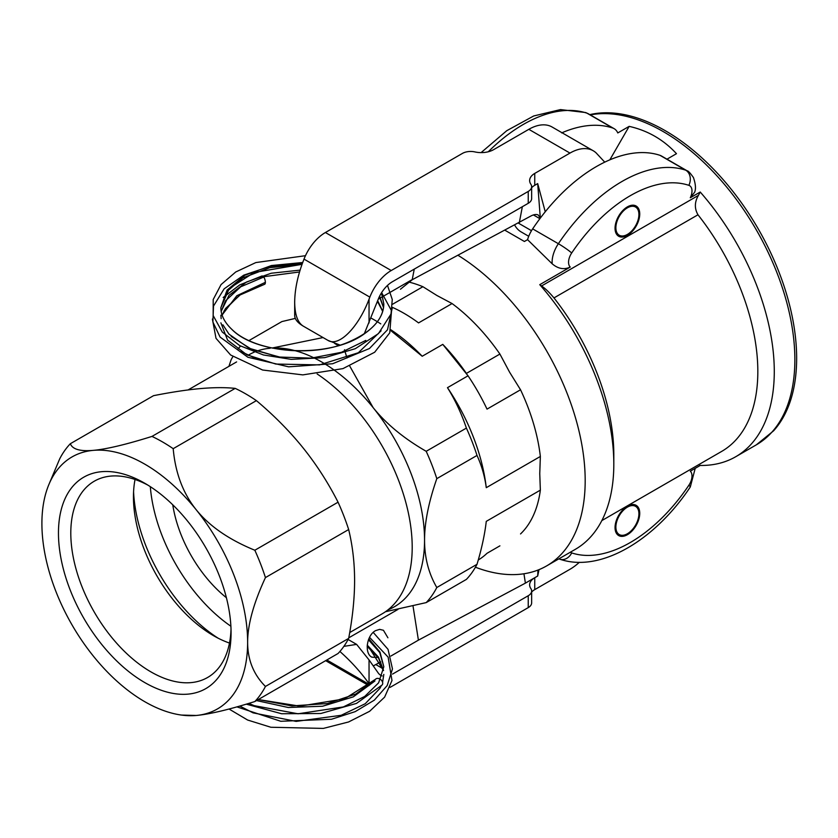 <?xml version="1.0" encoding="UTF-8"?>
<svg xmlns="http://www.w3.org/2000/svg" width="838" height="838" viewBox="0 0 838 838"><rect width="100%" height="100%" fill="white"/><g stroke="black" fill="none" stroke-linecap="round" stroke-linejoin="round"><path stroke-width="1.26" d="M246.267 704.15L281.631 713.746L320.786 713.505L356.517 703.396L382.128 684.981A4.368 3.174 -138.6 0 0 380.892 679.723A4.368 3.174 -138.6 0 0 375.539 679.251A4.368 3.174 -138.6 0 0 375.445 679.367M378.168 657.526L371.821 657.16C364.121 653.378 366.677 635.214 375.56 630.647L379.645 629.369L383.437 630.281L387.91 637.781M539.002 569.641L537.692 576.031L537.975 570.05M458.051 255.328A186.204 107.505 60 0 1 576.01 419.618A186.204 107.505 60 0 1 546.627 565.912A186.204 107.505 60 0 1 475.429 567.211L475.45 567.221M523.939 573.768L525.395 583.133L418.413 640.148L413.008 605.989M537.692 576.031L525.395 583.133M531.648 592.047A17.451 10.077 180 0 1 534.749 589.617L569.976 569.274A46.551 26.879 120 0 0 579.32 562.319M534.749 589.617L534.749 577.738A17.451 10.077 -0 0 0 529.637 584.861A17.451 10.077 -0 0 0 530.842 588.538A11.638 6.714 180 0 1 531.648 591A11.638 6.714 180 0 1 528.233 595.745L392.53 674.098M528.233 595.745L528.233 607.623A11.638 6.714 -0 0 0 531.648 602.878L531.648 591M382.138 675.931A23.275 13.439 120 0 1 380.777 675.313A23.275 13.439 120 0 1 378.158 672.893L369.045 659.915L356.621 644.391L343.873 646.36M373.266 665.917L380.756 661.884M418.413 640.148L390.875 656.049M369.872 684.856A34.913 20.154 -60 0 1 369.851 684.814L369.045 683.661C360.654 672.003 350.944 661.266 339.893 651.472M528.233 607.623L391.231 686.72A34.913 20.154 -60 0 1 390.026 687.38M356.621 644.391L348.095 639.478M638.902 513.107A16.289 9.407 -60 0 1 638.912 513.788A16.289 9.407 -60 0 1 627.4 533.743A16.289 9.407 -60 0 1 615.878 527.322A16.289 9.407 -60 0 1 626.992 507.378A16.289 9.407 -60 0 1 638.902 513.107M627.4 533.743L626.573 534.215A17.451 10.077 -60 0 1 618.266 535.304M635.707 505.105A17.451 10.077 -60 0 1 638.902 512.102A17.451 10.077 -60 0 1 638.912 512.835L638.912 513.788M466.399 428.092A160.016 92.39 60 0 1 477.011 455.443L436.808 478.645A160.016 92.39 -120 0 0 426.196 451.305L466.399 428.092C461.382 413.302 455.076 399.831 447.471 387.68L468.044 375.801A146.922 84.827 60 0 1 487.025 409.122L520.534 389.775L509.63 372.261L499.909 354.055L466.399 373.402L467.133 374.68L442.778 344.376L422.205 356.255L390.634 330.465M466.399 373.402A146.922 84.827 -120 0 0 442.778 344.376M639.74 213.994A17.451 10.077 -60 0 1 632.124 231.571A17.451 10.077 -60 0 1 618.664 236.243A17.451 10.077 -60 0 1 618.664 216.089A17.451 10.077 -60 0 1 636.126 206.012A17.451 10.077 -60 0 1 639.74 213.994M638.912 214.476A16.289 9.407 -60 0 1 638.902 215.177A16.289 9.407 -60 0 1 627.4 234.431A16.289 9.407 -60 0 1 615.878 227.779A16.289 9.407 -60 0 1 627.4 207.824A16.289 9.407 -60 0 1 638.912 214.476L638.912 213.522A17.451 10.077 120 0 0 635.707 205.781M618.266 235.991A17.451 10.077 120 0 0 626.573 234.902L627.4 234.431M392.352 307.337A146.922 84.827 60 0 1 418.56 322.902L452.07 303.555L436.891 295.479L422.907 286.711L392.53 304.257M499.909 545.842L487.025 553.29A146.922 84.827 60 0 1 478.257 560.014M639.74 513.317A17.451 10.077 -60 0 1 632.124 530.883A17.451 10.077 -60 0 1 618.664 535.555A17.451 10.077 -60 0 1 618.664 515.401A17.451 10.077 -60 0 1 636.126 505.324A17.451 10.077 -60 0 1 639.74 513.317M590.308 114.911A186.204 107.505 60 0 1 663.193 131.566A186.204 107.505 60 0 1 784.839 295.657A186.204 107.505 60 0 1 756.295 444.863L773.568 430.847A185.837 107.295 -120 0 0 758.17 228.774A185.837 107.295 -120 0 0 590.863 114.387L589.816 114.628M561.649 132.896A145.466 83.989 -60 0 1 612.693 128.015A23.275 13.439 -60 0 1 614.139 128.675A23.275 13.439 -60 0 1 617.784 132.938L629.16 126.37L609.844 159.838M660.009 155.334L685.725 170.187A23.275 13.439 120 0 1 687.17 170.837L661.454 155.983A23.275 13.439 120 0 0 660.009 155.334A145.466 83.989 120 0 0 532.654 228.868A23.275 13.439 120 0 0 527.563 239.668L524.41 241.48L505.021 230.293M629.16 126.37C647.774 130.55 663.549 139.663 676.476 153.689L666.975 159.178M613.814 464.137L613.814 454.636A174.566 100.79 60 0 0 553.97 297.919C549.246 292.305 545.119 288.324 541.568 285.957L539.756 284.669A186.204 107.505 60 0 1 613.814 464.137A186.204 107.505 60 0 1 575.256 549.382L546.627 565.912M539.756 284.669L570.259 267.06C564.121 269.93 558.087 268.841 552.158 263.781L527.563 239.668M687.17 170.837C688.082 170.701 690.177 172.932 693.435 177.53C695.624 183.931 696.032 188.822 694.66 192.206L690.292 197.758L700.222 192.028A186.204 107.505 60 0 1 735.722 456.731A186.204 107.505 60 0 1 700.222 465.446L690.292 471.186A11.638 6.714 -60 0 1 688.857 485.254A11.638 1.121 33.9 0 1 690.292 486.993L695.215 468.348M700.222 192.028L698.41 195.401C694.524 202.063 694.377 208.526 697.981 214.779A174.566 100.79 60 0 1 721.675 451.41L601.831 520.597M698.882 464.503L700.222 465.446M499.909 354.055A146.922 84.827 -120 0 0 452.07 303.555M520.534 533.942A146.922 84.827 -120 0 0 540.353 490.136L539.756 473.638L540.353 456.459A146.922 84.827 -120 0 0 520.534 389.775M422.907 286.711A146.922 84.827 -120 0 0 409.656 282.259M468.044 375.801L467.133 374.68M370.951 318.031A160.016 92.39 60 0 1 374.146 319.823A160.016 92.39 60 0 1 380.766 323.877M338.29 345.633A160.016 92.39 -120 0 0 334.666 343.454M240.516 346.052A160.016 92.39 -120 0 0 237.73 349.383M232.859 356.632A160.016 92.39 -120 0 0 231.079 359.869L228.921 366.353M295.301 318.398L281.893 321.572L249.012 340.553M477.011 564.299A160.016 92.39 60 0 1 466.399 579.393L426.196 602.606A160.016 92.39 -120 0 0 436.808 587.511L477.011 564.299C481.703 548.639 484.793 534.33 486.27 521.362L540.353 490.136M436.808 478.645C428.637 502.14 424.552 522.64 424.552 540.154A145.466 83.989 -120 0 0 373.12 407.603C386.255 423.944 403.947 438.515 426.196 451.305M387.984 609.855A145.466 83.989 -120 0 0 424.552 540.154C424.552 557.668 428.637 573.454 436.808 587.511M426.196 602.606L385.449 611.74M270.255 348.21A145.466 83.989 -120 0 0 256.449 351.269M254.291 352.128A145.466 83.989 -120 0 0 247.996 355.354M344.554 349.739L344.931 351.101M345.34 352.568L346.984 357.983M349.834 366.237L373.12 407.603A145.466 83.989 -120 0 0 272.161 348.074M272.025 348.042L323.059 337.557M540.353 456.459L486.27 487.685C484.793 476.424 481.703 465.677 477.011 455.443M486.27 487.685A146.922 84.827 -120 0 0 447.471 387.68M422.205 356.255A146.922 84.827 -120 0 0 390.854 329.784M235.195 388.382A160.016 92.39 60 0 1 256.407 400.627L173.194 448.676A160.016 92.39 -120 0 0 151.971 436.42L235.195 388.382C225.233 387.345 213.606 387.418 200.313 388.591C186.968 389.796 171.381 392.163 153.543 395.672L70.329 443.721A160.016 92.39 -120 0 0 59.718 458.815L48.667 485.055A145.466 83.989 -120 0 0 41.9 523.53A145.466 83.989 -120 0 0 93.332 656.081A145.466 83.989 -120 0 0 181.469 715.065A145.466 83.989 -120 0 0 196.197 715.474L181.469 715.065M338.06 502.192A160.016 92.39 60 0 1 348.66 529.543L265.447 577.581A160.016 92.39 -120 0 0 254.836 550.241L338.06 502.192C328.087 482.636 316.46 464.566 303.167 447.984C289.833 431.434 274.246 415.648 256.407 400.627M348.66 638.399A160.016 92.39 60 0 1 338.06 653.493L254.836 701.542A160.016 92.39 -120 0 0 265.447 686.448L348.66 638.399C352.599 617.596 354.579 598.311 354.6 580.535C354.579 562.801 352.599 545.8 348.66 529.543M70.329 443.721C72.497 449.315 80.165 451.525 93.332 450.362A145.466 83.989 -120 0 0 48.667 485.055M254.836 701.542C228.952 709.639 209.406 714.28 196.197 715.474A145.466 83.989 -120 0 0 247.629 642.306C247.65 659.873 253.589 674.59 265.447 686.448M265.447 577.581C253.589 603.14 247.65 624.708 247.629 642.306A145.466 83.989 -120 0 0 196.197 509.745C209.406 526.138 228.952 539.641 254.836 550.241M173.194 448.676C175.362 472.978 183.03 493.331 196.197 509.745A145.466 83.989 -120 0 0 93.332 450.362C106.541 449.168 126.088 444.528 151.971 436.42M231.016 629.076A113.329 65.427 60 0 1 207.594 677.492A113.329 65.427 60 0 1 150.934 671.887A113.329 65.427 60 0 1 76.897 572.019A113.329 65.427 60 0 1 94.275 481.211A113.329 65.427 60 0 1 147.907 485.139M144.764 682.572A122.055 70.465 -120 0 0 231.068 632.742A122.055 70.465 -120 0 0 144.764 483.254A122.055 70.465 -120 0 0 58.461 533.083A122.055 70.465 -120 0 0 144.764 682.572M229.476 643.05A113.329 65.427 60 0 1 213.585 635.717A113.329 65.427 60 0 1 133.452 496.913A113.329 65.427 60 0 1 135.044 479.483M271.858 355.647A145.466 83.989 60 0 1 279.85 357.072M317.162 373.978A145.466 83.989 60 0 1 405.802 502.339A145.466 83.989 60 0 1 382.076 613.877L349.708 632.564M133.577 491.738A126.559 73.074 -120 0 0 218.131 638.189M150.316 486.669A126.559 73.074 -120 0 0 230.89 626.237M172.764 504.811A96.014 55.434 -120 0 0 226.407 597.714M540.269 218.163L538.289 215.052C536.33 214.015 533.659 214.444 530.286 216.34L412.202 279.756L414.265 269.103M540.311 218.11L537.692 183.595L545.245 211.784M531.648 187.733A17.451 10.077 180 0 1 534.749 185.292L537.692 183.595M522.346 206.703L519.309 222.678M364.247 333.859L378.158 299.459A23.275 13.439 120 0 1 392.414 281.725L528.233 203.309A11.638 6.714 0 0 0 531.648 198.554L531.648 186.675A11.638 6.714 180 0 1 528.233 191.431L391.231 270.527A34.913 20.154 -60 0 0 369.851 297.123L304.016 259.12L303.209 261.205C297.658 275.796 294.819 289.456 294.683 302.172C294.819 314.627 297.658 322.609 303.209 326.097L327.899 340.354L340.071 345.099M304.016 259.12A34.913 20.154 120 0 1 325.395 232.524L462.398 153.427A11.638 6.714 180 0 1 474.884 151.919A17.451 10.077 0 0 0 493.603 149.667L528.83 129.324A46.551 26.879 -60 0 1 552.106 127.02L593.252 150.777A46.551 26.879 120 0 0 569.976 153.082L534.749 173.414A17.451 10.077 0 0 0 529.637 180.547A17.451 10.077 0 0 0 530.842 184.224A11.638 6.714 180 0 1 531.648 186.675M528.726 236.295L521.131 231.906A46.551 26.879 -60 0 1 514.71 225.129M369.045 322.965L369.045 299.208L369.851 297.123M604.743 162.143L596.132 152.904A46.551 26.879 120 0 0 593.252 150.777M412.202 279.756L400.449 289.236M294.683 302.172L294.683 315.559C294.819 319.299 297.658 322.808 303.209 326.097M369.045 299.208C358.276 327.679 338.657 347.299 327.899 340.354M264.609 284.281L240.59 294.526L225.495 308.541L222.164 315.245L224.437 310.259L239.459 295.238L264.609 284.281A4.368 1.613 -106.4 0 0 265.363 282.333A4.368 1.613 -106.4 0 0 263.677 276.896M383.542 670.463L378.451 657.107L367.222 645.113M248.855 703.375L254.176 705.659L298.056 713.787L343.329 706.937L364.729 696.43L378.629 682.823L383.814 666.755L380.002 652.833L368.458 639.74L379.604 652.121L383.814 666.723L379.991 652.1L368.846 638.786M256.512 700.568L288.293 707.502L322.578 706.225L353.269 696.86L374.932 680.98M383.217 668.85L375.958 664.66M397.987 609.404L348.776 637.823M369.045 659.915L369.045 683.661M326.82 659.977L369.851 684.814M488.271 151.772A145.466 83.989 -60 0 1 586.977 113.172A23.275 13.439 -60 0 1 588.423 113.821L614.139 128.675M588.423 113.821L585.553 112.533A11.638 9.438 -71.6 0 1 586.977 113.172L612.693 128.015M532.654 228.868L558.37 243.711A23.275 13.439 120 0 0 552.158 263.781M688.857 185.334A11.638 9.438 108.4 0 0 685.725 170.187A145.466 83.989 120 0 0 558.37 243.711A11.638 1.121 33.9 0 1 571.694 252.982A133.829 77.264 -60 0 1 688.857 185.334A11.638 6.714 -60 0 1 690.292 197.758M698.41 195.401L541.568 285.957M553.97 297.919L697.981 214.779M688.857 485.254A133.829 77.264 -60 0 1 571.694 552.902A11.638 9.438 108.4 0 1 559.784 559.197C600.563 573.14 655.023 540.081 690.292 486.993M571.694 552.902A11.638 6.714 -60 0 1 570.406 552.179M570.259 267.06A11.638 6.714 -60 0 1 571.694 252.982M533.397 214.926L539.882 218.676M518.429 223.149L531.502 230.691M528.233 203.309L528.233 191.431M534.749 185.292L534.749 173.414M412.244 279.557L378.273 299.166M528.83 129.324L569.976 153.082M325.395 232.524L391.231 270.527M381.604 292.64L383.804 304.016M220.876 307.693L227.119 290.042L244.885 275.241L271.428 265.541L302.707 262.504M379.624 296.16L383.542 307.525M221.18 311.317L229.004 295.332L246.456 282.039L271.229 273.23L300.098 270.119M377.676 300.706L382.736 311.244M222.091 315.025L236.819 295.73L265.363 282.333M383.532 670.557L378.514 658.04L367.149 646.349L369.527 648.245L383.532 670.557M373.224 632.386L388.046 649.356L392.467 668.913L387.187 685.568L374.335 700.139L355.197 711.64L331.492 719.255L280.782 721.277L236.892 706.874M369.527 637.32L388.13 657.139L391.985 680.529L384.611 697.143L369.642 711.284L348.577 721.968L323.342 728.411L270.863 727.258L247.619 720.031L229.025 709.011M375.55 679.251L355.825 694.042L327.386 703.553L291.834 705.921L258.293 699.541L299.815 706.162L344.544 698.861L375.55 679.251M383.814 674.401L382.578 682.31M381.039 686.207L379.897 688.386L365.221 703.731L341.192 715.296L296.139 721.392L253.066 712.855L239.804 706.046M368.919 685.652L325.636 660.658M735.722 456.731L756.295 444.863M559.784 559.197L558.852 558.852M585.553 112.533L560.486 109.589L533.712 115.969L506.791 130.676L481.096 152.61M377.383 321.687L374.146 319.823M236.609 361.911L188.068 389.942M378.074 302.151L376.838 302.864M387.491 285.433L392.268 299.512L391.021 314.009L378.441 333.618L355.26 348.713L324.777 357.637L291.163 359.366L263.436 354.966L239.689 345.591L222.28 332.068L213.156 315.528L213.208 299.512L221.075 284.564L235.729 271.983L255.841 262.566L305.472 255.695M392.32 307.64L387.502 329.784L369.474 348.503L332.644 363.744L288.618 366.824L247.891 357.25L220.09 337.086L212.894 322.043L213.501 306.079L224.144 288.817L243.816 275.136L270.129 266.316L302.434 263.258M381.636 292.598L391.535 310.762L389.754 332.822L374.67 352.243L342.962 368.615L302.832 374.89L262.608 370.019L230.618 354.998L216.015 338.332L212.391 319.048M223.149 297.5L239.836 284.847L262.168 275.901M383.804 303.806C383.448 319.351 371.412 332.225 347.686 342.417C310.971 357.878 254.385 351.08 232.482 329.963C224.72 322.808 220.855 315.36 220.876 307.651L229.308 288.398L254.186 272.465L302.036 264.337L269.752 267.689L242.831 277.891L226.344 292.022L220.876 307.619C220.844 315.078 224.458 322.295 231.717 329.261C256.721 355.312 331.272 358.559 364.624 333.608C377.393 324.516 383.794 314.585 383.804 303.838L381.468 292.86M365.829 340.406L341.443 352.306L311.233 358.13L279.693 357.051L251.568 349.341L231.204 336.415M220.886 315.203L221.148 318.681M222.908 324.83L229.015 334.153L249.137 348.252L278.75 356.915M257.486 359.282L240.998 351.531M220.886 322.84L227.559 340.102L246.843 354.788L275.817 364.059L319.571 364.886L358.329 352.746L381.112 330.811M379.425 296.568L383.532 307.63L379.425 296.568M382.683 311.432L377.456 301.282M299.533 271.973L264.923 276.55L240.757 286.774L225.537 300.821L221.201 311.432"/></g></svg>
